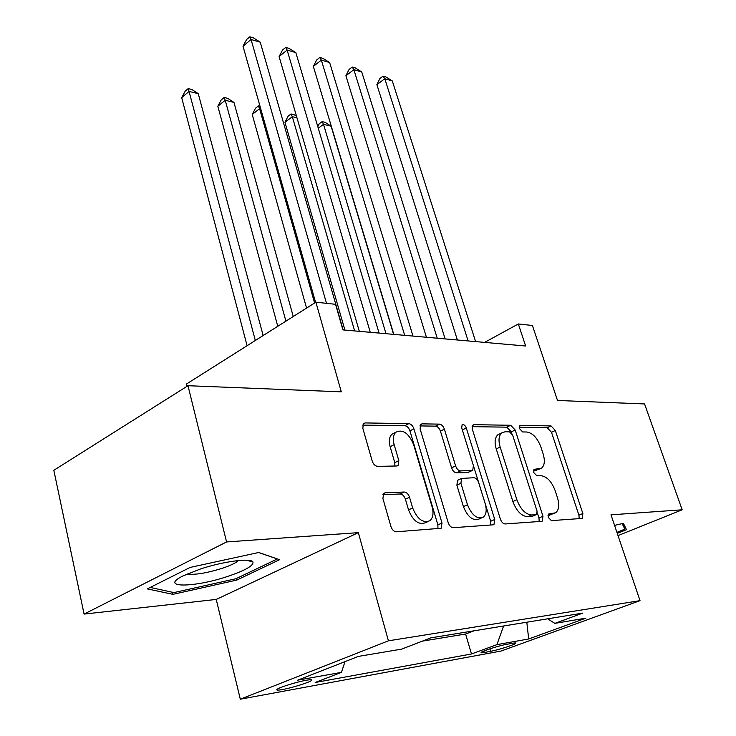 <?xml version="1.0" encoding="UTF-8"?>
<svg xmlns="http://www.w3.org/2000/svg" width="736" height="736" viewBox="0 0 736 736"><rect width="100%" height="100%" fill="white"/><g stroke="black" fill="none" stroke-linecap="round" stroke-linejoin="round"><path stroke-width="1.1" d="M548.246 517.362L551.402 520.628L581.67 518.448L582.314 518.245L582.866 513.535L555.312 430.477L551.034 425.914L520.573 425.426L519.874 425.656L519.561 428.665L522.68 431.958L526.718 431.995C532.662 432.943 537.372 437.92 540.85 446.899L543.131 453.882C545.146 460.727 544.612 465.502 541.512 468.188L534.124 469.366L533.747 472.549L536.894 475.833L540.923 475.704C546.848 476.45 551.586 481.399 555.128 490.553L557.456 497.674C559.599 505.025 558.964 510.066 555.56 512.808L548.679 513.995L548.246 517.362M282.431 689.549C291.557 687.939 308.614 682.677 311.282 680.625C312.68 679.567 311.024 679.438 306.314 680.248C297.335 681.784 279.901 687.157 277.242 689.19C275.807 690.294 277.536 690.414 282.431 689.549M385.167 492.789L383.714 493.341L382.895 498.447L390.917 526.479C392.122 529.856 393.944 531.631 396.373 531.797L441.14 528.255L442.005 523.038L413.899 428.812C412.767 425.702 411.065 423.982 408.811 423.632L365.12 422.933L363.418 423.605L362.802 428.205L372.186 461.003C373.364 464.287 375.158 466.072 377.586 466.357L396.667 465.998L398.112 465.456L398.82 460.626L394.146 444.636C392.684 439.079 393.236 434.948 395.802 432.244C402.748 428.941 408.682 433.062 413.623 444.618L432.124 506.911C433.808 513.286 433.053 517.886 429.861 520.72C422.988 523.406 417.257 519.156 412.657 507.941L409.538 497.26C408.36 494.003 406.594 492.255 404.248 492.025L385.167 492.789L383.428 493.635M618.019 535.596L682.171 509.8L644.561 403.944L557.511 400.467L532.413 325.487L518.328 323.969L525.642 346.012L342.912 329.894L335.542 304.308L315.891 302.192L186.466 384.036L187.027 386.317M226.568 541.944L84.079 614.082L216.237 599.435L358.331 532.652L226.568 541.944L187.984 385.71L341.292 391.837L315.891 302.192M358.331 532.652L388.415 640.817L640.026 600.65L501.041 651.047L240.313 699.2L388.415 640.817M682.171 509.8L610.99 514.823L640.026 600.65M500.379 519.101C501.538 522.174 503.13 523.793 505.163 523.958L541.567 521.336L542.322 521.088L542.966 516.23L515.182 430.008L510.674 425.27L474.104 424.681L472.926 425.086L472.411 429.502L500.379 519.101M493.074 524.832L453.284 527.694C451.067 527.528 449.365 525.835 448.187 522.624L420.09 428.876L420.661 424.368L422.068 423.853L439.475 424.129C441.628 424.46 443.256 426.144 444.388 429.171L455.612 465.925C456.762 469.007 458.399 470.672 460.534 470.93L472.76 470.286L473.395 465.584L461.72 427.901L462.088 424.801C463.698 424.129 465.097 425.187 466.293 427.966L494.73 519.478L493.976 524.52L493.074 524.832M84.079 614.082L53.829 470.295L187.984 385.71M512.826 643.227L506.506 644.359C499.624 645.518 482.963 650.771 481.28 652.298C480.534 652.915 481.528 652.979 484.27 652.492L490.627 651.323C497.564 650.118 513.93 644.957 515.632 643.43C516.341 642.841 515.402 642.776 512.826 643.227M345.028 661.618L341.43 672.373L315.174 682.502L471.491 653.973L496.91 644.644L503.617 625.986M341.43 672.373L297.694 680.174L358.294 656.42L401.644 649.134L430.956 637.818L582.82 613.097L554.824 623.374L585.939 618.148L528.678 638.977L496.91 644.644M422.381 641.13L465.584 634.027L474.067 630.798M216.237 599.435L240.313 699.2M518.328 323.969L484.61 342.396M465.584 634.027L471.491 653.973M547.685 618.82L554.824 623.374M526.81 622.214L528.678 638.977M617.274 533.398L626.511 529.672L623.401 523.342L614.569 525.384M147.301 588.892L172.96 594.348L236.817 580.069L279.597 559.682L258.722 552.488L190.136 567.419L147.301 588.892M236.422 578.496L236.817 580.069M172.472 592.259L172.96 594.348M547.989 515.356L554.144 513.415M539.92 468.915L533.49 470.893M579.204 518.622L578.919 515.209L551.503 432.29L547.225 427.745L519.303 427.34M511.824 433.458L511.318 431.885L506.819 427.165L472.126 426.668M539.184 521.511L538.964 517.951L537.335 512.882M536.066 514.685L536.618 514.51L537.059 511.115L512.652 435.142L509.487 431.82L505.089 431.774L501.731 432.888C498.778 435.657 498.244 440.376 500.149 447.046L516.874 499.744C520.536 509.321 525.476 514.4 531.686 514.97L536.066 514.685L532.054 516.424L536.277 514.657M499.808 433.826L497.849 434.792C494.877 437.561 494.334 442.272 496.23 448.932L500.149 447.046M532.054 516.424L527.666 516.718C521.447 516.148 516.516 511.088 512.872 501.529L496.23 448.932M419.86 425.923L435.537 426.144L439.475 424.129M472.061 470.617L467.664 472.567L456.522 472.852C454.388 472.595 452.75 470.93 451.61 467.857L440.441 431.167C439.318 428.15 437.681 426.475 435.537 426.144M490.811 524.998L490.664 521.272L462.208 429.465M467.48 504.758C471.785 515.209 477.038 519.34 483.23 517.169C486.303 514.574 486.965 510.122 485.236 503.81L478.676 482.66C477.535 479.605 475.925 477.968 473.837 477.719L461.582 478.446L460.911 483.267L467.48 504.758L463.404 506.616C467.7 517.04 472.954 521.162 479.154 518.981L481.528 517.923M458.289 480.01L457.562 480.35L456.881 485.171L460.911 483.267M463.404 506.616L456.881 485.171M427.644 521.732L425.721 522.606C418.839 525.302 413.117 521.06 408.535 509.882L405.426 499.22C404.257 495.972 402.5 494.233 400.154 493.994L382.83 494.712M394.505 432.915L391.81 434.323C389.234 437.028 388.672 441.149 390.126 446.706L394.146 444.636M394.91 466.035L394.772 462.659L390.126 446.706M437.938 528.807L437.874 524.906L409.934 430.864C408.802 427.763 407.1 426.043 404.846 425.712L362.636 425.104M393.576 334.365L331.099 126.187L323.518 124.329L385.986 333.693M317.796 126.61L319.203 123.804L322.129 121.624L325.165 122.369L331.099 126.187M322.129 121.624L323.518 124.329L318.274 128.239M468.124 340.943L384.799 78.743L392.297 80.942L475.603 341.596M457.378 339.995L376.878 84.631L384.799 78.743L383.079 76.13L386.078 77.013L392.297 80.942M376.878 84.631L379.914 78.494L383.079 76.13M622.132 523.636L624.873 529.129L616.924 532.349M622.941 523.443L624.873 529.129M227.507 576.472C245.447 570.391 253.911 565.542 252.908 561.908C250.829 557.787 223.238 561.393 200.312 569.038L183.154 575.856C158.258 588.055 193.872 587.862 227.507 576.472M187.266 573.933C194.405 575.12 205.887 573.298 221.729 568.468C230.202 565.653 235.741 563.031 238.354 560.611L238.418 560.538M258.594 552.515L277.306 558.955L235.87 578.754L173.944 592.581L150.199 587.438M296.985 117.834L292.321 116.693L284.961 122.323L344.917 330.068M284.961 122.323L288.107 116.205L291.042 113.96L292.321 116.693L354.642 330.924M291.042 113.96L294.216 114.742L296.507 116.214M260.792 108.983L259.587 108.689L252.218 114.485L306.562 308.09M252.218 114.485L255.484 108.238L258.428 105.92L259.587 108.689L314.594 303.011M258.428 105.92L260.029 106.315M293.25 316.508L233.965 102.414L225.216 100.28L217.828 106.26L277.776 326.296M217.828 106.26L221.242 99.875L224.186 97.474L225.216 100.28L285.908 321.154M224.186 97.474L227.691 98.339L233.965 102.414M263.157 335.542L198.269 93.684L189.06 91.43L181.682 97.621L247.094 345.69M181.682 97.621L185.242 91.08L188.186 88.605L189.06 91.43L255.328 340.492M188.186 88.605L191.866 89.507L198.269 93.684M437.248 338.21L353.86 69.662L361.744 71.972L445.124 338.91M426.429 337.263L345.902 75.744L353.86 69.662L352.24 67.031L355.396 67.96L361.744 71.972M345.902 75.744L349.066 69.469L352.24 67.031M404.671 335.34L321.347 60.113L329.627 62.551L412.988 336.076M393.788 334.383L313.343 66.406L321.347 60.113L319.838 57.463L323.15 58.448L329.627 62.551M313.343 66.406L316.646 59.984L319.838 57.463M370.263 332.304L287.123 50.076L295.844 52.633L379.049 333.077M359.324 331.338L279.091 56.58L287.123 50.076L285.743 47.398L289.23 48.429L295.844 52.633M279.091 56.58L282.541 50.011L285.743 47.398M326.499 303.333L251.05 39.486L260.25 42.182L343.16 329.912M315.588 302.386L243.009 46.23L251.05 39.486L249.826 36.8L253.506 37.886L260.25 42.182M243.009 46.23L246.615 39.496L249.826 36.8M489.882 648.839L490.627 651.323M483.837 651.038L484.27 652.492M549.231 515.274L553.214 513.562M533.931 469.531L534.732 469.163M534.851 470.865L538.761 469.071M519.662 425.868L520.573 425.426M547.225 427.745L551.034 425.914M551.503 432.29L555.312 430.477M578.919 515.209L582.866 513.535M548.513 514.124L549.203 513.82M472.604 425.436L474.104 424.681M506.819 427.165L510.674 425.27M511.318 431.885L515.182 430.008M538.964 517.951L542.966 516.23M512.872 501.529L516.874 499.744M527.666 516.718L531.686 514.97M420.33 424.755L422.068 423.853M440.441 431.167L444.388 429.171M451.61 467.857L455.612 465.925M456.522 472.852L460.534 470.93M467.664 472.567L471.666 470.672M462.374 429.934L466.293 427.966M490.664 521.272L494.73 519.478M400.154 493.994L404.248 492.025M405.426 499.22L409.538 497.26M408.535 509.882L412.657 507.941M394.772 462.659L398.82 460.626M363.069 424.037L365.12 422.933M404.846 425.712L408.811 423.632M409.934 430.864L413.899 428.812M437.874 524.906L442.005 523.038M311.043 679.724L311.282 680.625M515.476 642.942L515.632 643.43M541.852 521.29L542.322 521.088M497.849 434.792L501.731 432.888M457.562 480.35L461.582 478.446M493.387 524.786L493.976 524.52M391.81 434.323L395.802 432.244M397.118 465.952L398.112 465.456M440.367 528.604L441.14 528.255M246.137 560.188L252.908 561.908"/></g></svg>
